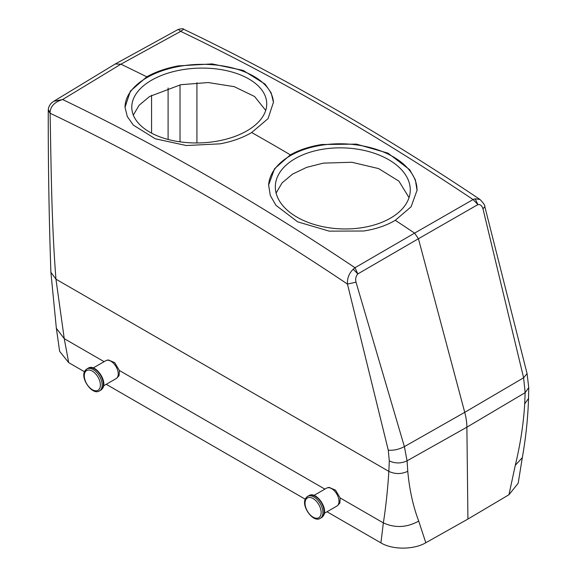 <?xml version="1.0" encoding="UTF-8"?>
<svg xmlns="http://www.w3.org/2000/svg" width="577" height="577" viewBox="0 0 577 577"><rect width="100%" height="100%" fill="white"/><g stroke="black" fill="none" stroke-linecap="round" stroke-linejoin="round"><path stroke-width="0.87" d="M324.31 513.321L336.853 506.079A10.336 5.965 -120 0 0 337.632 505.474A10.336 5.965 -120 0 0 338.1 504.875A10.336 5.965 -120 0 0 336.535 493.602A10.336 5.965 -120 0 0 327.433 487.81A10.336 5.965 -120 0 0 326.517 488.171L313.975 495.419M327.433 487.81L329.114 487.385L335.489 490.111L340.163 497.958L339.867 503.057L337.632 505.474M103.55 385.862L116.092 378.62A10.336 5.965 -120 0 0 116.864 378.014A10.336 5.965 -120 0 0 117.34 377.416A10.336 5.965 -120 0 0 115.768 366.15A10.336 5.965 -120 0 0 106.673 360.351A10.336 5.965 -120 0 0 105.757 360.719L93.214 367.96M106.673 360.351L108.353 359.933L114.722 362.652L119.396 370.499L119.1 375.598L116.864 378.014M515.29 465.329L522.322 457.604L518.182 483.252L508.943 494.749L515.29 465.329C520.396 444.146 523.534 423.633 524.709 403.792L525.149 392.656L528.741 387.665L527.082 373.607L523.613 377.798L482.985 208.881L484.81 206.595M482.985 208.881C482.062 205.744 480.374 204.308 477.915 204.59L418.433 238.727L464.73 412.331A50.625 29.232 60 0 1 466.887 427.175L467.925 519.062L508.943 494.749M467.925 519.062L425.812 542.741L418.714 521.089C413.06 506.116 409.418 489.52 407.773 471.308L407.081 460.821L404.383 446.634L356.016 282.189C355.244 278.958 355.85 276.203 357.819 273.924L354.992 267.728L414.589 233.122A2531.4 1461.512 60 0 0 395.295 220.306C386.323 225.571 375.793 229.134 363.69 231.009L329.222 231.146L297.703 221.864L275.929 205.333L270.288 195.415L268.615 185.073L274.565 168.7L290.368 154.86C299.326 149.854 309.856 146.407 321.952 144.51L356.427 144.127L387.96 153.136L409.728 169.753L415.368 179.829L417.034 190.338L411.084 206.804L395.295 220.306M327.008 511.763L380.899 542.878C392.641 549.989 413.997 549.766 425.812 542.741M305.283 499.22L106.24 384.311M84.516 371.768L68.692 362.63L59.626 351.299L56.358 328.306L64.256 338.663L68.692 362.63M380.899 542.878L383.359 522.892C385.84 507.024 387.672 489.851 388.848 471.38L389.295 460.893L388.271 450.168L347.455 284.064C347.13 278.273 349.049 273.325 353.203 269.221L354.992 267.728A2530.304 1460.877 60 0 0 62.626 99.532L120.896 64.184A2531.4 1461.512 60 0 1 146.76 76.82L130.395 91.094L125.014 107.315L127.279 116.518L133.316 125.101L155.278 138.776L186.357 145.541L220.097 143.832C232.199 141.567 242.729 137.802 251.687 132.53A2531.4 1461.512 60 0 1 290.368 154.86M48.259 110.532L50.105 113.236C51.18 169.162 51.541 222.433 55.955 279.181L64.256 338.663L104.105 361.671M48.295 109.652L50.091 112.313L50.105 113.236A2517.646 1453.571 60 0 1 347.455 284.064L356.016 282.189M50.091 112.313C50.581 106.168 54.757 101.913 62.626 99.532L53.885 101.213L52.283 102.345C49.968 104.148 48.641 106.615 48.288 109.731L48.259 110.625M475.152 198.813L473.068 199.555L477.915 204.59L475.152 198.813L479.985 199.469C381.246 133.287 282.485 76.553 183.688 29.254L180.702 31.36L120.896 64.184L115.241 63.997L53.885 101.213M146.76 76.82C155.725 71.815 166.263 68.165 178.358 65.872L212.091 63.917L243.155 70.401L265.124 84.141L271.168 92.883L273.44 102.259L268.06 118.617L251.687 132.53M125.029 107.683A74.253 41.118 178 0 1 178.38 66.543A74.253 41.118 178 0 1 273.448 102.627M268.608 185.419A74.253 44.559 -178 0 1 321.93 145.152A74.253 44.559 -178 0 1 417.02 190.684M353.203 269.221L357.819 273.924L418.433 238.727L414.589 233.122L473.068 199.555A2530.304 1460.877 60 0 0 180.702 31.36L178.271 29.398L115.4 63.91M218.221 140.961A67.502 37.375 178 0 1 131.787 107.827A67.502 37.375 178 0 1 180.276 70.091A67.502 37.375 178 0 1 266.718 103.225A67.502 37.375 178 0 1 218.221 140.961M361.772 227.72A67.502 40.505 -178 0 1 275.337 186.003A67.502 40.505 -178 0 1 323.827 149.082A67.502 40.505 -178 0 1 410.261 190.792A67.502 40.505 -178 0 1 361.772 227.72M133.33 115.061L139.122 105.266L149.537 96.532L180.781 84.711L208.232 82.554L234.269 86.673L254.558 96.496L265.716 110.402M276.109 193.043L282.066 182.909L292.481 174.153L306.589 167.388L323.329 163.132L351.833 162.252L378.635 168.599L398.909 181.142L409.035 197.637M389.295 460.893C395.195 463.619 401.116 463.598 407.081 460.821L466.887 427.175L525.149 392.656L523.613 377.798L464.73 412.331L404.383 446.634C398.844 449.454 393.478 450.63 388.271 450.168M196.93 82.684L196.93 142.952M151.556 95.292L151.571 133.107M308.846 495.693A12.658 7.306 60 0 1 320.545 501.485A12.658 7.306 60 0 1 323.033 516.148A12.658 7.306 60 0 1 321.504 517.619L323.308 515.888C328.775 508.748 316.001 490.616 308.846 495.693L307.656 496.386A12.658 7.306 60 0 1 319.348 502.17A12.658 7.306 60 0 1 321.836 516.833A12.658 7.306 60 0 1 320.314 518.305L321.504 517.619M306.127 497.857A12.658 7.306 60 0 1 307.656 496.386L305.853 498.117C300.393 505.257 313.167 523.389 320.314 518.305M306.019 499.321A11.389 6.578 60 0 1 316.953 501.932A11.389 6.578 60 0 1 320.156 516.401A11.389 6.578 60 0 1 309.229 513.797A11.389 6.578 60 0 1 306.019 499.321M88.086 368.241A12.658 7.306 60 0 1 99.778 374.026A12.658 7.306 60 0 1 102.266 388.689A12.658 7.306 60 0 1 100.744 390.16L102.547 388.429C108.007 381.289 95.234 363.157 88.086 368.241L86.896 368.927A12.658 7.306 60 0 1 98.588 374.718A12.658 7.306 60 0 1 101.076 389.381A12.658 7.306 60 0 1 99.554 390.853L100.744 390.16M85.367 370.398A12.658 7.306 60 0 1 86.896 368.927L85.093 370.658C79.626 377.805 92.399 395.937 99.554 390.853M85.259 371.869A11.389 6.578 60 0 1 96.186 374.473A11.389 6.578 60 0 1 99.395 388.948A11.389 6.578 60 0 1 88.469 386.338A11.389 6.578 60 0 1 85.259 371.869M522.322 457.604L522.322 457.597C525.856 437.683 527.926 417.986 528.532 398.519L528.741 387.657M524.709 403.792L528.532 398.519M418.714 521.089C406.886 527.63 395.094 528.229 383.359 522.892L340.163 497.958M324.873 489.123L119.396 370.499M48.259 110.618C48.143 163.991 49.023 217.868 50.884 272.257L55.955 279.181L388.848 471.38C395.122 474.287 401.433 474.258 407.773 471.308M180.031 141.819L180.031 84.862M168.102 139.432L168.102 87.985M50.884 272.257L56.358 328.313M183.688 29.254C183.515 28.554 181.712 28.598 178.271 29.398M479.985 199.469C483.605 203.234 485.221 205.628 484.824 206.645L527.082 373.607"/></g></svg>

